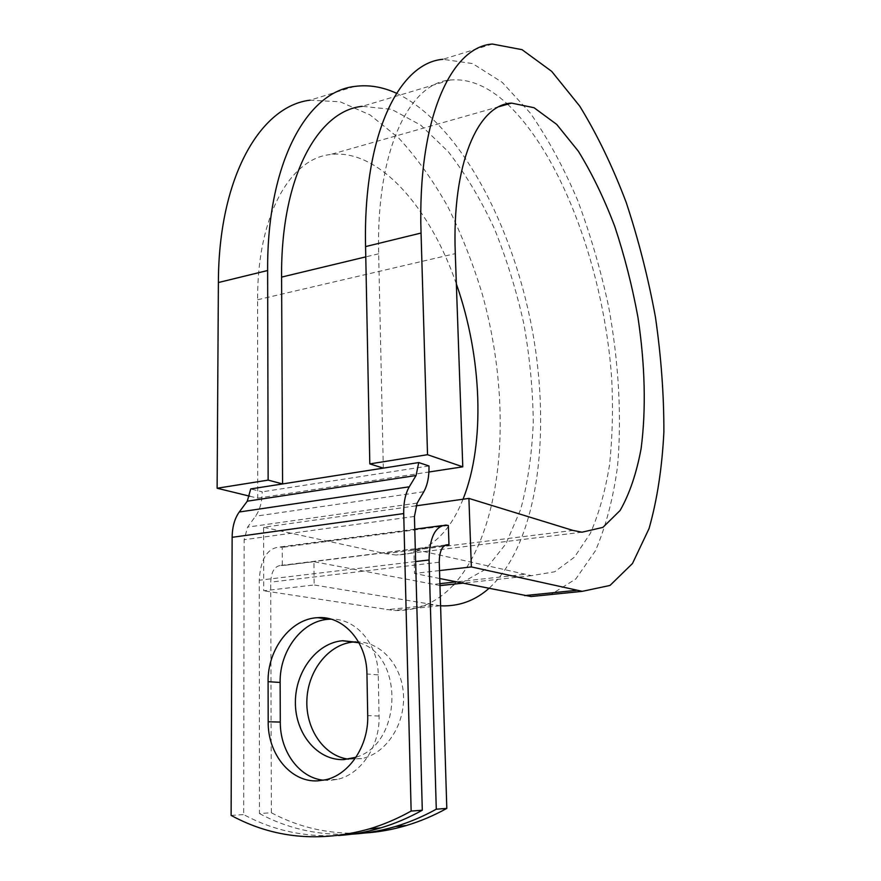 <?xml version="1.0" encoding="UTF-8"?>
<svg xmlns="http://www.w3.org/2000/svg" width="881" height="881" viewBox="0 0 881 881"><rect width="100%" height="100%" fill="white"/><g stroke="black" fill="none" stroke-linecap="round" stroke-linejoin="round"><path stroke-width="0.66" stroke-dasharray="4.41 3.3" d="M323.481 780.214L329.461 780.445L337.225 779.399C360.968 774.432 380.096 745.678 379.061 716.022L378.235 674.879C378.037 643.692 355.737 618.22 331.08 619.167M355.946 641.853C379.942 641.005 401.846 664.516 403.454 694.481C405.348 724.413 386.065 753.795 361.684 758.618L348.424 759.147M364.899 832.997C331.234 834.803 300.047 828.052 271.348 812.767L259.454 813.548L259.256 580.227C260.435 559.281 267.218 548.202 279.585 547.002L282.206 547.354L282.283 565.624L313.933 561.704L314.154 584.984L263.716 590.777L263.617 527.267L415.887 505.859M271.348 812.767L270.709 582.11C271.271 571.604 274.674 566.043 280.929 565.437L282.283 565.624M448.341 525.517L282.206 547.354M338.513 835.496C304.308 837.258 272.703 830.298 243.674 814.595L244.136 539.712L247.605 527.124L255.512 516.222C259.895 509.934 262.12 501.796 262.197 491.818L250.711 488.933M358.985 642.767C404.082 654.704 402.661 743.696 356.001 757.231M259.454 813.548C286.028 827.81 314.869 834.748 345.969 834.384M231.119 815.421L243.674 814.595M428.992 465.961L262.197 491.818M507.599 104.233C563.664 157.49 604.729 274.387 611.766 379.656C613.165 409.599 612.405 438.088 609.498 465.102C605.324 490.882 598.937 513.645 590.336 533.379L574.456 557.155L554.678 571.78L531.529 575.667L413.872 549.304L444.751 545.46M439.96 585.502L313.933 561.704M383.323 468.119L378.665 253.783C376.011 150.255 409.346 83.023 450.158 80.028C469.166 78.343 488.162 86.272 507.137 103.804M450.158 80.028L362.212 106.337L391.571 109.321L420.788 125.168L448.374 151.829C465.609 174.13 480.971 199.811 494.472 228.862C506.696 259.201 516.508 290.884 523.876 323.922C529.767 357.201 532.895 389.975 533.269 422.252C532.014 453.737 527.818 482.766 520.693 509.361L505.936 543.775L485.739 569.203L460.62 583.409M439.498 570.58L414.51 573.454L413.872 549.304M439.74 578.531L414.51 573.454M463.032 499.23C448.495 535.67 426.173 554.27 396.087 555.019L385.393 553.664L263.617 527.267M440.577 605.831L314.154 584.984M453.484 584.973C436.91 602.758 417.032 611.26 393.829 610.478L263.716 590.777M492.413 44.05L442.868 59.302L472.59 63.575L502.28 82.385L530.395 113.186C548.004 138.669 563.763 167.753 577.694 200.439C590.38 234.456 600.699 269.85 608.639 306.621C618.748 362.014 621.931 417.054 617.504 466.721C613.165 498.624 605.82 526.629 595.446 550.735L575.822 578.971L550.878 594.532M249.708 496.19L257.726 498.15L257.604 299.749C257.131 215.724 290.301 158.404 330.331 154.56C378.808 148.118 430.435 208.224 456.358 283.924M396.505 93.265C460.311 123.946 513.127 226.153 532.377 330.562C551.484 435.071 537.74 543.72 488.9 588.42M354.713 86.437L310.057 100.181L340.165 101.789L370.141 114.971L398.719 138.064C416.757 157.677 433.144 180.605 447.9 206.848C461.556 234.445 473.064 263.716 482.436 294.661C512.698 403.487 504.934 526.937 454.31 584.092M257.726 498.15L428.915 472.007M379.061 716.022L367.707 715.636M447.933 525.406L281.744 547.266M414.433 516.453L244.136 539.712M415.634 561.571L259.256 580.227M439.245 562.21L270.709 582.11M417.131 503.128L247.605 527.124M423.805 491.73L255.512 516.222M445.092 545.273L281.832 565.547M523.721 574.456L456.325 581.867M439.905 583.663L432.417 584.488M378.665 253.783L365.769 256.878M378.235 674.879L366.948 673.976M385.393 553.664L573.013 530.439M433.023 604.972L386.616 609.707M257.604 299.749L455.29 253.618M337.225 779.399L325.43 779.806M446.017 525.076L442.185 525.583M414.775 529.195L279.585 547.002M445.841 544.954L280.929 565.437M531.529 575.667L462.8 583.167M350.55 758.761L361.684 758.618M499.197 106.623L330.331 154.56M582.011 532.201L396.087 555.019M439.982 605.787L393.829 610.478"/><path stroke-width="1.32" d="M317.589 780.863L325.43 779.806C349.361 774.795 368.699 745.656 367.707 715.636L366.948 673.976C366.826 641.566 343.194 615.489 317.733 617.669C290.939 618.616 267.494 649.209 268.088 681.674L268.187 721.77C267.67 753.905 290.664 782.438 317.589 780.863M348.424 759.147C323.812 756.085 305.333 728.631 306.907 699.338C308.207 670.045 328.965 644.132 353.336 642.007L355.946 641.853M356.001 757.231L344.064 759.587C317.689 760.898 295.366 733.983 295.388 702.873C295.036 671.785 316.576 642.998 342.346 640.751L358.985 642.767M345.969 834.384C362.41 834.054 378.907 831.433 395.437 826.51C409.335 822.347 422.946 816.577 436.282 809.198L446.799 808.406L439.245 562.21C439.421 551.043 442.262 545.207 447.757 544.711L448.969 544.943L448.341 525.517L446.017 525.076C435.126 526.045 429.476 537.674 429.058 559.964L415.634 561.571M436.282 809.198L429.058 559.964M365.769 256.878L281.59 277.097L282.581 483.933L250.711 488.933L247.286 501.19L239.258 512.004C234.676 518.402 232.298 526.838 232.132 537.311L231.119 815.421C273.341 838.305 319.451 842.798 369.436 828.878L380.966 827.832C366.804 832.06 352.653 834.615 338.513 835.496M411.141 811.071L422.296 810.234L414.433 516.453L417.131 503.128L423.805 491.73C427.494 485.145 429.223 476.555 428.992 465.961L418.739 462.558L416.074 475.509L409.28 486.797C405.403 493.492 403.542 502.423 403.707 513.579L411.141 811.071C397.518 818.658 383.609 824.594 369.436 828.878M331.08 619.167L329.296 619.233C302.701 620.136 279.475 650.365 280.136 682.456L280.301 722.068C280.004 751.251 299.166 777.89 323.481 780.214M422.296 810.234C408.795 817.733 395.018 823.603 380.966 827.832M446.799 808.406C433.595 815.707 420.094 821.411 406.328 825.53C392.519 829.627 378.709 832.127 364.899 832.997M444.751 545.46L448.969 544.943M281.59 277.097C280.676 177.114 317.843 110.753 362.212 106.337M460.62 583.409L439.96 585.502M418.739 462.558L282.581 483.933L268.132 480.112L217.122 488.239L249.708 496.19M415.887 505.859L468.901 498.404L573.013 530.439L582.011 532.201L602.923 527.378L620.092 510.495C629.497 494.021 636.5 473.405 641.093 448.682C646.247 409.522 645.024 364.029 637.932 317.215C632.195 285.995 624.475 255.765 614.784 226.516C604.08 198.368 591.933 173.26 578.332 151.191L556.704 124.408L534.029 107.713L511.564 103.11C477.998 104.509 451.777 163.47 455.29 253.618L462.778 466.831L427.527 454.695L421.052 233.047C417.319 119.023 450.995 46.704 492.413 44.05L522.037 49.666L551.682 71.361L579.676 106.061C597.131 134.485 612.636 166.597 626.193 202.41C638.45 239.5 648.207 277.735 655.442 317.127C661.135 356.53 663.955 394.809 663.878 431.954C662.094 467.833 657.149 500.045 649.044 528.6L632.481 563.51L610.004 585.447L582.275 591.338L471.368 566.923L439.498 570.58M550.878 594.532L531.078 596.536L439.74 578.531M421.052 233.047L365.571 246.592C362.983 134.76 399.159 62.87 442.868 59.302M456.358 283.924C481.94 356.596 485.541 443.088 463.032 499.23M268.132 480.112L267.637 270.511C266.932 162.556 307.194 91.558 354.713 86.437C368.522 84.532 382.464 86.812 396.505 93.265M488.9 588.42C474.936 600.765 458.836 606.568 440.577 605.831M267.637 270.511L218.389 282.537C218.576 176.541 260.743 106.039 310.057 100.181M454.31 584.092L453.484 584.973M365.571 246.592L369.811 463.902L383.323 468.119M427.527 454.695L369.811 463.902M468.901 498.404L471.368 566.923M428.915 472.007L462.778 466.831M218.389 282.537L217.122 488.239M403.707 513.579L232.132 537.311M448.561 544.843L445.092 545.273M456.325 581.867L439.905 583.663M416.074 475.509L247.286 501.19M409.28 486.797L239.258 512.004M280.136 682.456L268.088 681.674M280.301 722.068L268.187 721.77M576.196 590.347L524.669 595.611M442.185 525.583L414.775 529.195M447.757 544.711L445.841 544.954M462.8 583.167L440.896 585.557M342.94 640.707L353.931 641.952M329.296 619.233L317.733 617.669M395.437 826.51L406.328 825.53M582.275 591.338L531.078 596.536M511.564 103.11L499.197 106.623"/></g></svg>
